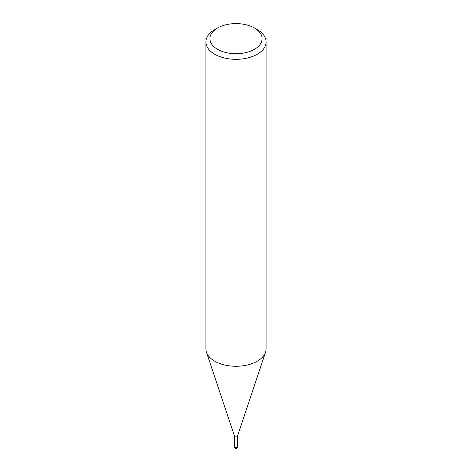 <?xml version="1.0" encoding="UTF-8"?>
<svg xmlns="http://www.w3.org/2000/svg" width="472" height="472" viewBox="0 0 472 472"><rect width="100%" height="100%" fill="white"/><g stroke="black" fill="none" stroke-linecap="round" stroke-linejoin="round"><path stroke-width="0.71" d="M237.505 436.034A1.504 0.867 180 0 1 237.475 436.199A1.504 0.867 180 0 1 237.062 436.647A1.504 0.867 180 0 1 235.557 436.865A1.504 0.867 180 0 1 234.525 436.199L206.476 352.283M237.505 446.335A1.504 0.867 180 0 1 237.505 446.359A1.504 0.867 180 0 1 237.062 446.972A1.504 0.867 180 0 1 235.422 447.161A1.504 0.867 180 0 1 234.495 446.359A1.504 0.867 180 0 1 234.495 446.335M254.449 28.013L257.287 29.653A30.102 17.381 180 0 1 266.102 41.943A30.102 17.381 180 0 1 257.287 54.233A30.102 17.381 180 0 1 224.477 57.997A30.102 17.381 180 0 1 205.898 41.943A30.102 17.381 180 0 1 214.713 29.653L217.551 28.013A26.09 15.063 180 0 1 254.449 28.013A26.09 15.063 180 0 1 254.449 49.312A26.09 15.063 180 0 1 217.551 49.312A26.09 15.063 180 0 1 217.551 28.013L214.713 29.653M266.102 41.943L266.102 348.891A30.102 17.381 180 0 1 257.287 361.18A30.102 17.381 180 0 1 224.477 364.944A30.102 17.381 180 0 1 205.898 348.891L205.898 41.943M265.559 352.183A30.102 17.381 180 0 1 257.287 361.18M237.505 447.096A1.504 0.867 180 0 1 237.062 447.71A1.504 0.867 180 0 1 236.389 447.934A1.504 0.867 180 0 1 234.495 447.096A1.504 1.504 0 0 0 236.755 448.4A1.504 1.504 0 0 0 237.505 447.096L237.505 446.359A1.504 0.867 180 0 1 236.389 447.196A1.504 0.867 180 0 1 234.495 446.359L234.495 436.116M237.475 436.199L265.524 352.283M237.505 446.359L237.505 436.116M234.495 447.096L234.495 446.359"/></g></svg>
